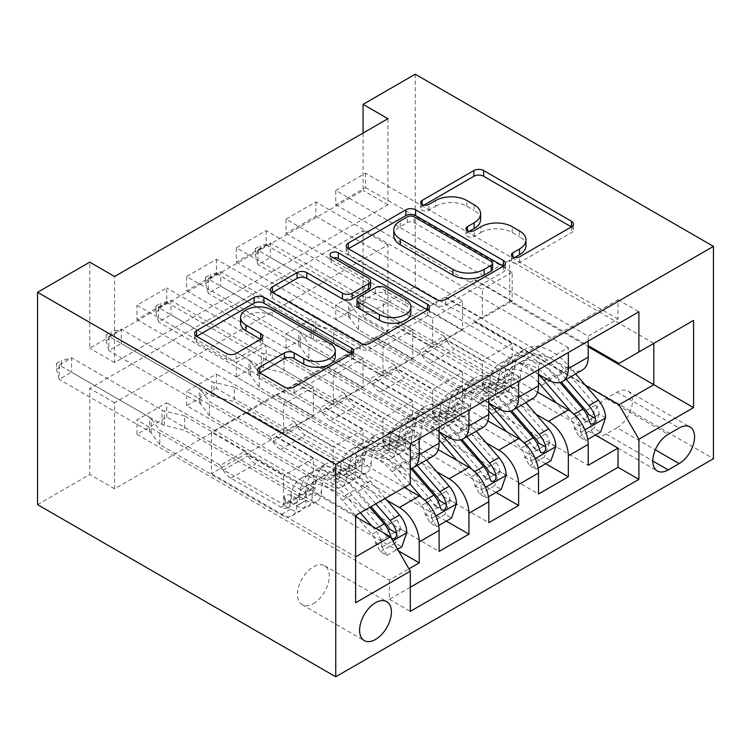<?xml version="1.0" encoding="UTF-8"?>
<svg xmlns="http://www.w3.org/2000/svg" width="751" height="751" viewBox="0 0 751 751"><rect width="100%" height="100%" fill="white"/><g stroke="black" fill="none" stroke-linecap="round" stroke-linejoin="round"><path stroke-width="0.56" stroke-dasharray="3.75 2.82" d="M514.735 257.471L512.811 258.588A4.825 2.788 0 0 0 511.393 260.559A4.825 2.788 0 0 0 512.811 262.531A4.825 2.788 0 0 0 519.636 262.531L571.464 232.603A6.9 3.98 0 0 0 573.492 229.787A6.9 3.98 0 0 0 571.464 226.971L571.38 226.924M424.005 205.089L422.071 206.206A4.825 2.788 0 0 0 420.654 208.177A4.825 2.788 0 0 0 422.071 210.149A4.825 2.788 0 0 0 428.905 210.149L435.608 206.272L435.608 200.536M469.366 231.28L467.441 232.397A4.825 2.788 0 0 0 466.024 234.368A4.825 2.788 0 0 0 467.441 236.34A4.825 2.788 0 0 0 474.266 236.34L480.978 232.463L480.978 226.727M313.374 603.616A22.492 12.983 120 0 0 328.074 583.79A22.492 12.983 120 0 0 324.62 565.766A22.492 12.983 120 0 0 313.374 566.883A22.492 12.983 120 0 0 298.682 586.7A22.492 12.983 120 0 0 302.127 604.724A22.492 12.983 120 0 0 313.374 603.616M398.612 550.962L166.769 417.105L136.945 434.322L389.412 580.082L408.92 568.817M446.319 521.119L216.466 388.417L186.642 405.624L439.11 551.394M496.017 492.421L266.164 359.72L236.34 376.936L488.817 522.696M545.714 463.733L315.861 331.022L286.047 348.239L538.514 494.008M618.026 318.978L365.559 173.209L335.744 190.425L588.211 336.185L618.026 318.978L618.026 299.752L389.412 431.741L389.412 450.966L136.945 305.197L166.769 287.98L166.769 302.334L136.945 319.55L136.945 305.197M568.329 347.666L315.861 201.906L286.047 219.123L538.514 364.883L568.329 347.666L568.329 352.548M518.631 376.364L266.164 230.595L236.34 247.811L488.817 393.58L518.631 376.364L518.631 381.236M468.934 405.052L216.466 259.292L186.642 276.509L439.11 422.269L468.934 405.052L468.934 409.933M404.329 487.399L295.978 424.85L295.978 425.423L333.256 446.948L333.256 475.927L186.642 391.28L216.466 374.064L216.466 388.417M386.878 500.288L276.105 436.331L295.978 424.85M438.199 449.577L345.685 396.162L345.685 396.735L382.954 418.251L382.954 447.23L236.34 362.592L266.164 345.376L266.164 359.72M436.575 471.59L325.803 407.633L345.685 396.162M487.897 420.879L395.383 367.464L395.383 368.037L432.651 389.562L432.651 418.542L286.047 333.895L315.861 316.678L315.861 331.022M486.272 442.902L375.5 378.945L395.383 367.464M387.929 118.696L387.929 204.779L114.584 362.592L114.584 276.509M365.559 173.209L365.559 187.562L335.744 204.779L335.744 190.425M315.861 201.906L315.861 216.25L286.047 233.467L286.047 219.123M266.164 230.595L266.164 244.948L236.34 262.165L236.34 247.811M216.466 259.292L216.466 273.636L186.642 290.853L186.642 276.509M387.929 331.031L114.584 488.835L114.584 402.761L387.929 244.948L387.929 331.031L363.071 316.678L415.256 286.553L713.45 458.711M365.559 302.334L335.744 319.55L335.744 305.206L365.559 287.99L365.559 302.334L595.412 435.036M286.047 348.239L286.047 333.895M236.34 376.936L236.34 362.592M186.642 405.624L186.642 391.28M166.769 417.105L166.769 402.761L136.945 419.978L136.945 434.322M216.466 273.636L363.071 358.283L363.071 387.263L325.803 365.746L295.978 382.963L295.978 383.536L419.236 454.693A28.116 16.231 -120 0 0 433.289 456.082M295.978 383.536L276.105 395.007L399.354 466.174L419.236 454.693M266.164 244.948L412.778 329.586L412.778 358.574L375.5 337.049L345.685 354.265L345.685 354.838L468.934 425.995A28.116 16.231 -120 0 0 482.987 427.394M345.685 354.838L325.803 366.319L439.11 431.741M315.861 216.25L462.475 300.898L462.475 329.877L425.197 308.361L395.383 325.577L395.383 326.15L518.631 397.307A28.116 16.231 -120 0 0 532.684 398.697M395.383 326.15L375.5 337.621L488.817 403.043M535.97 414.205L425.197 350.248L445.08 338.776L445.08 339.349L482.349 360.865L482.349 389.844L335.744 305.206M537.594 392.191L445.08 338.776M365.559 187.562L512.173 272.2L512.173 301.189L474.895 279.663L425.197 308.933L538.514 374.355M445.08 297.452L568.329 368.61A28.116 16.231 -120 0 0 582.391 370.008M588.211 341.067L588.211 336.185M419.236 438.622L419.236 433.749L389.412 450.966M439.11 427.15L439.11 422.269M488.817 398.452L488.817 393.58M538.514 369.764L538.514 364.883M389.412 580.082L389.412 599.307L410.29 587.254M211.491 473.628L355.617 556.838L355.617 515.524L211.491 432.313L211.491 473.628L246.281 453.548L246.281 454.12L283.559 475.636L283.559 504.616L136.945 419.978M355.617 516.669L246.281 453.548M585.667 385.516L474.895 321.559L509.685 301.47L588.211 346.812M509.685 301.47L509.685 260.156L653.811 343.367L619.021 363.446M509.685 260.156L474.895 280.236L588.211 345.657M37.55 504.625L89.735 474.491L89.735 388.408L363.071 230.604L363.071 316.678M114.584 488.835L89.735 474.491M363.071 133.04L363.071 190.425L89.735 348.239L89.735 262.165M415.256 74.218L415.256 286.553M166.769 302.334L313.374 386.981L313.374 415.96L276.105 394.435L246.281 411.651L246.281 412.224L390.407 495.435L355.617 515.524M246.281 412.224L211.491 432.313M276.105 436.331L276.105 436.904L246.281 454.12M325.803 407.633L325.803 408.206L295.978 425.423M375.5 378.945L375.5 379.518L345.685 396.735M425.197 350.248L425.197 350.82L395.383 368.037M474.895 321.559L474.895 322.132L445.08 339.349M474.895 279.663L474.895 280.236M425.197 308.361L425.197 308.933M375.5 337.049L375.5 337.621M325.803 365.746L325.803 366.319M276.105 394.435L276.105 395.007M387.929 204.779L363.071 190.425M114.584 362.592L89.735 348.239M387.929 244.948L363.071 230.604M114.584 402.761L89.735 388.408M474.895 322.132L512.173 343.648L512.173 372.627L482.349 389.844M512.173 343.648L482.349 360.865M512.173 372.627L365.559 287.99M335.744 319.55L588.211 465.31M618.026 299.752L638.904 311.796M335.744 204.779L482.349 289.417L482.349 318.396L445.08 296.88M512.173 301.189L482.349 318.396M512.173 272.2L482.349 289.417M419.236 433.749L166.769 287.98M425.197 350.82L462.475 372.346L432.651 389.562M462.475 372.346L462.475 401.325L432.651 418.542M462.475 401.325L315.861 316.678M286.047 233.467L432.651 318.114L432.651 347.093L395.383 325.577M462.475 329.877L432.651 347.093M462.475 300.898L432.651 318.114M412.778 358.574L382.954 375.791L345.685 354.265M412.778 329.586L382.954 346.802L382.954 375.791M236.34 262.165L382.954 346.802M375.5 379.518L412.778 401.034L412.778 430.013L266.164 345.376M412.778 430.013L382.954 447.23M412.778 401.034L382.954 418.251M363.071 387.263L333.256 404.479L295.978 382.963M363.071 358.283L333.256 375.5L333.256 404.479M186.642 290.853L333.256 375.5M325.803 408.206L363.071 429.732L363.071 458.711L216.466 374.064M363.071 458.711L333.256 475.927M363.071 429.732L333.256 446.948M313.374 415.96L283.559 433.177L246.281 411.651M313.374 386.981L283.559 404.188L283.559 433.177M389.412 431.741L410.29 443.785M410.29 483.963L390.407 495.435M136.945 319.55L283.559 404.188M410.29 468.699A28.116 16.231 60 0 1 399.354 466.174M276.105 436.904L313.374 458.42L313.374 487.408L166.769 402.761M389.412 599.307L410.29 611.361M313.374 487.408L283.559 504.616M313.374 458.42L283.559 475.636M355.617 602.753L355.617 556.838M617.031 427.723A21.788 12.579 120 0 0 631.272 408.525A21.788 12.579 120 0 0 627.93 391.064A21.788 12.579 120 0 0 617.031 392.144L606.104 398.452A21.788 12.579 120 0 0 591.863 417.659A21.788 12.579 120 0 0 595.205 435.111A21.788 12.579 120 0 0 606.104 434.031L617.031 427.723L655.323 449.83M525.982 245.699A22.079 12.748 0 0 0 519.514 236.687L519.514 230.951M480.978 232.463A22.079 12.748 0 0 1 512.201 232.463L519.514 236.687M480.612 219.508A22.079 12.748 0 0 0 474.144 210.496L474.144 204.76M435.608 206.272A22.079 12.748 0 0 1 466.831 206.272L474.144 210.496M348.38 248.75L348.286 248.797A6.9 3.98 0 0 0 346.267 251.613A6.9 3.98 0 0 0 348.286 254.429L436.096 305.131A6.9 3.98 0 0 0 445.85 305.131L503.414 271.9A6.9 3.98 0 0 0 505.442 269.083A6.9 3.98 0 0 0 503.414 266.267L503.33 266.211M492.637 269.083A4.825 2.788 0 0 0 491.22 267.112L491.22 261.367M393.777 235.701A22.079 12.748 0 0 1 400.245 226.689L407.314 222.606A4.825 2.788 0 0 1 414.148 222.606L491.22 267.112M427.469 310.003L427.563 310.06A6.9 3.98 0 0 1 429.581 312.876A6.9 3.98 0 0 1 427.563 315.692L369.999 348.924L369.999 343.188M272.529 292.543L272.435 292.599A6.9 3.98 0 0 0 270.407 295.415A6.9 3.98 0 0 0 272.435 298.231L360.236 348.924A6.9 3.98 0 0 0 369.999 348.924M370.553 286.685A6.9 3.98 0 0 0 368.534 283.869L331.463 262.456L331.463 256.72M333.388 257.837A4.825 2.788 0 0 0 330.046 260.484A4.825 2.788 0 0 0 331.463 262.456M410.891 312.735A18.456 10.655 0 0 0 405.484 305.197L405.484 299.461M356.997 305.695A6.9 3.98 0 0 1 359.025 302.878L375.359 293.444A6.9 3.98 0 0 1 385.122 293.444L405.484 305.197M259.837 372.815L259.752 372.862A6.9 3.98 0 0 0 257.724 375.678A6.9 3.98 0 0 0 259.752 378.495L284.385 392.717A6.9 3.98 0 0 0 294.139 392.717L351.703 359.485A6.9 3.98 0 0 0 353.721 356.669A6.9 3.98 0 0 0 351.703 353.852L351.609 353.796M335.275 356.669A18.456 10.655 0 0 0 329.877 349.14L329.877 343.395M240.564 323.296A18.456 10.655 0 0 1 251.951 313.449A18.456 10.655 0 0 1 272.069 315.758L329.877 349.14M196.668 336.335L196.574 336.392A6.9 3.98 0 0 0 194.556 339.208A6.9 3.98 0 0 0 196.574 342.024L226.333 359.203A6.9 3.98 0 0 0 236.086 359.203L260.728 344.981A6.9 3.98 0 0 0 262.747 342.165A6.9 3.98 0 0 0 260.728 339.349L260.635 339.292M605.606 417.678L599.138 413.951A9.491 5.482 -120 0 0 595.449 405.183L566.113 371.21A44.628 25.769 -120 0 0 529.624 356.941A44.628 25.769 -120 0 0 520.377 376.795L510.943 382.25A22.136 12.786 60 0 1 506.352 392.097A22.136 12.786 60 0 1 495.284 390.999L490.3 388.126A4.215 2.431 -0 0 0 484.339 388.126A4.215 2.431 -0 0 0 483.109 389.844A4.215 2.431 -0 0 0 484.339 391.571L489.323 394.444A22.136 12.786 -120 0 0 500.391 395.542A22.136 12.786 -120 0 0 504.972 385.695L495.529 391.14A22.136 12.786 60 0 1 490.947 400.996A22.136 12.786 60 0 1 479.88 399.898L358.602 329.877L358.602 315.533L419.236 350.539L444.085 336.195L446.883 341.038A15.273 8.815 -120 0 0 454.524 349.102L504.728 378.091A13.002 7.51 60 0 0 511.234 378.739A13.002 7.51 60 0 0 513.919 372.947A53.772 31.044 -120 0 1 525.052 349.027L515.608 354.481A53.772 31.044 -120 0 0 504.475 378.401L513.919 372.947M538.514 374.655A53.772 31.044 -120 0 0 500.204 363.371A53.772 31.044 -120 0 0 489.07 387.3L498.514 381.846A13.002 7.51 60 0 1 495.82 387.629A13.002 7.51 60 0 1 489.323 386.981L484.339 384.108A4.215 2.431 180 0 1 483.109 382.39A4.215 2.431 180 0 1 484.339 380.663A4.215 2.431 180 0 1 490.3 380.663L495.284 383.545A13.002 7.51 -120 0 0 501.79 384.183A13.002 7.51 -120 0 0 504.475 378.401M520.377 376.795A22.136 12.786 60 0 1 515.796 386.643A22.136 12.786 60 0 1 504.728 385.554L383.451 315.533L363.052 310.51A7.031 4.055 180 0 1 360.837 309.647L270.388 257.424L270.388 243.08L257.959 250.252L348.417 302.475A7.031 4.055 180 0 1 349.91 303.751L358.602 315.533M444.085 336.195L383.451 301.189L383.451 315.533M575.642 373.904L569.014 366.225A53.772 31.044 -120 0 0 525.052 349.027M574.29 428.295L580.748 432.022L585.724 440.63L579.265 436.904L574.29 428.295A9.491 5.482 -120 0 0 570.6 419.527L556.322 402.996M580.748 432.022A18.625 10.758 -120 0 0 573.501 414.533L571.089 411.745M489.07 387.3A13.002 7.51 60 0 1 486.385 393.083A13.002 7.51 60 0 1 479.88 392.435L429.675 363.446A15.273 8.815 60 0 1 422.034 355.392L419.236 350.539M538.514 382.559A44.628 25.769 -120 0 0 504.775 371.285A44.628 25.769 -120 0 0 495.529 391.14M585.724 440.63L587.789 439.438M579.265 436.904L594.172 428.295L600.631 432.022M599.138 413.951L594.172 428.295M255.227 248.675L260.203 245.812L260.203 251.547L255.227 254.42L255.227 248.675L257.959 250.252L257.959 264.605L348.417 316.819A7.031 4.055 180 0 1 349.91 318.105L358.602 329.877M255.227 254.42L257.959 264.605L270.388 257.424L260.203 251.547M566.198 379.349L559.57 371.679A53.772 31.044 -120 0 0 515.608 354.481M498.514 381.846A53.772 31.044 60 0 1 509.647 357.917A53.772 31.044 60 0 1 553.609 375.115L559.974 382.494M510.943 382.25A44.628 25.769 60 0 1 520.18 362.386A44.628 25.769 60 0 1 556.669 376.664L561.326 382.062M588.399 414.345L584.344 420.316L582.429 417.791A9.491 5.482 -120 0 0 580.044 414.073L550.708 380.109A44.628 25.769 -120 0 0 514.219 365.831A44.628 25.769 -120 0 0 504.972 385.695M383.451 301.189L363.052 296.166A7.031 4.055 180 0 1 360.837 295.303L270.388 243.08L260.203 245.812M555.9 446.376L549.441 442.639A9.491 5.482 -120 0 0 545.752 433.871L516.416 399.907A44.628 25.769 -120 0 0 479.927 385.629A44.628 25.769 -120 0 0 470.68 405.493L461.236 410.938A22.136 12.786 60 0 1 456.655 420.795A22.136 12.786 60 0 1 445.587 419.696L440.602 416.824A4.215 2.431 -0 0 0 434.641 416.824A4.215 2.431 -0 0 0 433.402 418.542A4.215 2.431 -0 0 0 434.641 420.26L439.626 423.142A22.136 12.786 -120 0 0 450.694 424.24A22.136 12.786 -120 0 0 455.275 414.383L445.831 419.837A22.136 12.786 60 0 1 441.25 429.685A22.136 12.786 60 0 1 430.182 428.586L308.905 358.574L308.905 344.221L369.539 379.227L394.388 364.883L397.185 369.736A15.273 8.815 -120 0 0 404.827 377.8L455.031 406.779A13.002 7.51 60 0 0 461.527 407.427A13.002 7.51 60 0 0 464.221 401.644A53.772 31.044 -120 0 1 475.355 377.715L465.911 383.17A53.772 31.044 -120 0 0 454.777 407.098L464.221 401.644M488.817 403.353A53.772 31.044 -120 0 0 450.506 392.069A53.772 31.044 -120 0 0 439.373 415.988L448.816 410.534A13.002 7.51 60 0 1 446.122 416.326A13.002 7.51 60 0 1 439.626 415.678L434.641 412.806A4.215 2.431 180 0 1 433.402 411.079A4.215 2.431 180 0 1 434.641 409.361A4.215 2.431 180 0 1 440.602 409.361L445.587 412.233A13.002 7.51 -120 0 0 452.093 412.881A13.002 7.51 -120 0 0 454.777 407.098M470.68 405.493A22.136 12.786 60 0 1 466.099 415.341A22.136 12.786 60 0 1 455.031 414.242L333.754 344.221L313.355 339.208A7.031 4.055 180 0 1 311.139 338.344L220.691 286.122L220.691 271.778L208.262 278.95L298.72 331.172A7.031 4.055 180 0 1 300.212 332.449L308.905 344.221M394.388 364.883L333.754 329.877L333.754 344.221M525.944 402.592L519.317 394.913A53.772 31.044 -120 0 0 475.355 377.715M524.592 456.983L531.051 460.72L536.026 469.328L529.568 465.601L524.592 456.983A9.491 5.482 -120 0 0 520.903 448.225L506.625 431.694M531.051 460.72A18.625 10.758 -120 0 0 523.804 443.231L521.391 440.443M439.373 415.988A13.002 7.51 60 0 1 436.678 421.771A13.002 7.51 60 0 1 430.182 421.133L379.968 392.144A15.273 8.815 60 0 1 372.336 384.08L369.539 379.227M488.817 411.257A44.628 25.769 -120 0 0 455.078 399.983A44.628 25.769 -120 0 0 445.831 419.837M536.026 469.328L538.091 468.136M529.568 465.601L544.475 456.993L550.934 460.72M549.441 442.639L544.475 456.993M205.53 277.372L210.505 274.5L210.505 280.236L205.53 283.108L205.53 277.372L208.262 278.95L208.262 293.294L298.72 345.516A7.031 4.055 180 0 1 300.212 346.793L308.905 358.574M205.53 283.108L208.262 293.294L220.691 286.122L210.505 280.236M516.5 408.046L509.873 400.367A53.772 31.044 -120 0 0 465.911 383.17M448.816 410.534A53.772 31.044 60 0 1 459.95 386.615A53.772 31.044 60 0 1 503.902 403.813L510.276 411.191M461.236 410.938A44.628 25.769 60 0 1 470.483 391.083A44.628 25.769 60 0 1 506.972 405.362L511.628 410.75M538.702 443.034L534.646 449.014L532.731 446.479A9.491 5.482 -120 0 0 530.347 442.771L501.001 408.807A44.628 25.769 -120 0 0 464.512 394.528A44.628 25.769 -120 0 0 455.275 414.383M333.754 329.877L313.355 324.864A7.031 4.055 180 0 1 311.139 324L220.691 271.778L210.505 274.5M506.202 475.064L499.744 471.337A9.491 5.482 -120 0 0 496.054 462.569L466.709 428.605A44.628 25.769 -120 0 0 430.22 414.327A44.628 25.769 -120 0 0 420.982 434.181L411.539 439.635A22.136 12.786 60 0 1 406.958 449.483A22.136 12.786 60 0 1 395.89 448.385L390.905 445.512A4.215 2.431 -0 0 0 384.944 445.512A4.215 2.431 -0 0 0 383.705 447.23A4.215 2.431 -0 0 0 384.944 448.957L389.929 451.83A22.136 12.786 -120 0 0 400.996 452.928A22.136 12.786 -120 0 0 405.578 443.081L396.134 448.525A22.136 12.786 60 0 1 391.553 458.382A22.136 12.786 60 0 1 380.485 457.284L259.208 387.263L259.208 372.918L319.842 407.924L344.69 393.58L347.488 398.424A15.273 8.815 -120 0 0 355.12 406.488L405.333 435.477A13.002 7.51 60 0 0 411.83 436.124A13.002 7.51 60 0 0 414.524 430.332A53.772 31.044 -120 0 1 425.657 406.413L416.214 411.867A53.772 31.044 -120 0 0 405.08 435.787L414.524 430.332M439.11 432.05A53.772 31.044 -120 0 0 400.809 420.757A53.772 31.044 -120 0 0 389.675 444.686L399.119 439.232A13.002 7.51 60 0 1 396.425 445.014A13.002 7.51 60 0 1 389.929 444.376L384.944 441.494A4.215 2.431 180 0 1 383.705 439.776A4.215 2.431 180 0 1 384.944 438.049A4.215 2.431 180 0 1 390.905 438.049L395.89 440.931A13.002 7.51 -120 0 0 402.386 441.569A13.002 7.51 -120 0 0 405.08 435.787M420.982 434.181A22.136 12.786 60 0 1 416.401 444.038A22.136 12.786 60 0 1 405.333 442.94L284.056 372.918L263.657 367.896A7.031 4.055 180 0 1 261.442 367.032L170.993 314.819L170.993 300.466L158.564 307.638L249.013 359.86A7.031 4.055 180 0 1 250.515 361.137L259.208 372.918M344.69 393.58L284.056 358.574L284.056 372.918M476.247 431.29L469.619 423.611A53.772 31.044 -120 0 0 425.657 406.413M474.895 485.681L481.353 489.408L486.329 498.016L479.87 494.289L474.895 485.681A9.491 5.482 -120 0 0 471.206 476.913L456.927 460.382M481.353 489.408A18.625 10.758 -120 0 0 474.106 471.919L471.694 469.14M389.675 444.686A13.002 7.51 60 0 1 386.981 450.469A13.002 7.51 60 0 1 380.485 449.821L330.271 420.832A15.273 8.815 60 0 1 322.639 412.778L319.842 407.924M439.11 439.945A44.628 25.769 -120 0 0 405.371 428.671A44.628 25.769 -120 0 0 396.134 448.525M486.329 498.016L488.394 496.824M479.87 494.289L494.778 485.681L501.236 489.417M499.744 471.337L494.778 485.681M155.832 306.061L160.798 303.197L160.798 308.933L155.832 311.806L155.832 306.061L158.564 307.638L158.564 321.991L249.013 374.214A7.031 4.055 180 0 1 250.515 375.491L259.208 387.263M155.832 311.806L158.564 321.991L170.993 314.819L160.798 308.933M466.803 436.735L460.175 429.065A53.772 31.044 -120 0 0 416.214 411.867M399.119 439.232A53.772 31.044 60 0 1 410.253 415.303A53.772 31.044 60 0 1 454.205 432.501L460.579 439.879M411.539 439.635A44.628 25.769 60 0 1 420.785 419.781A44.628 25.769 60 0 1 457.275 434.05L461.931 439.448M488.995 471.731L484.949 477.702L483.034 475.176A9.491 5.482 -120 0 0 480.64 471.459L451.304 437.495A44.628 25.769 -120 0 0 414.815 423.217A44.628 25.769 -120 0 0 405.578 443.081M284.056 358.574L263.657 353.552A7.031 4.055 180 0 1 261.442 352.688L170.993 300.466L160.798 303.197M456.505 503.761L450.046 500.025A9.491 5.482 -120 0 0 446.347 491.257L417.012 457.293A44.628 25.769 -120 0 0 380.522 443.015A44.628 25.769 -120 0 0 371.285 462.879L361.841 468.324A22.136 12.786 60 0 1 357.26 478.18A22.136 12.786 60 0 1 346.192 477.082L341.207 474.21A4.215 2.431 -0 0 0 335.246 474.21A4.215 2.431 -0 0 0 334.007 475.927A4.215 2.431 -0 0 0 335.246 477.645L340.231 480.527A22.136 12.786 -120 0 0 351.299 481.626A22.136 12.786 -120 0 0 355.88 471.769L346.436 477.223A22.136 12.786 60 0 1 341.855 487.07A22.136 12.786 60 0 1 330.787 485.981L209.51 415.96L209.51 401.616L270.135 436.613L294.993 422.269L297.79 427.122A15.273 8.815 -120 0 0 305.422 435.186L355.636 464.174A13.002 7.51 60 0 0 362.132 464.813A13.002 7.51 60 0 0 364.826 459.03A53.772 31.044 -120 0 1 375.96 435.101L366.516 440.555A53.772 31.044 -120 0 0 355.383 464.484L364.826 459.03M410.112 484.066L395.064 466.653A53.772 31.044 -120 0 0 351.111 449.455A53.772 31.044 -120 0 0 339.978 473.374L349.422 467.92A13.002 7.51 60 0 1 346.727 473.712A13.002 7.51 60 0 1 340.231 473.064L335.246 470.192A4.215 2.431 180 0 1 334.007 468.464A4.215 2.431 180 0 1 335.246 466.746A4.215 2.431 180 0 1 341.207 466.746L346.192 469.619A13.002 7.51 -120 0 0 352.688 470.267A13.002 7.51 -120 0 0 355.383 464.484M371.285 462.879A22.136 12.786 60 0 1 366.704 472.726A22.136 12.786 60 0 1 355.636 471.628L234.359 401.616L213.96 396.594A7.031 4.055 180 0 1 211.744 395.73L121.296 343.507L121.296 329.163L108.867 336.335L199.315 388.558A7.031 4.055 180 0 1 200.817 389.835L209.51 401.616M294.993 422.269L234.359 387.263L234.359 401.616M426.549 459.978L419.912 452.299A53.772 31.044 -120 0 0 375.96 435.101M425.197 514.369L431.656 518.106L436.631 526.714L430.173 522.987L425.197 514.369A9.491 5.482 -120 0 0 421.499 505.611L407.23 489.079M431.656 518.106A18.625 10.758 -120 0 0 424.409 500.617L421.996 497.829M339.978 473.374A13.002 7.51 60 0 1 337.283 479.157A13.002 7.51 60 0 1 330.787 478.518L280.574 449.53A15.273 8.815 60 0 1 272.942 441.466L270.135 436.613M405.296 486.845L392.163 471.637A44.628 25.769 -120 0 0 355.674 457.368A44.628 25.769 -120 0 0 346.436 477.223M436.631 526.714L438.697 525.522M430.173 522.987L445.08 514.379L451.539 518.106M450.046 500.025L445.08 514.379M106.135 334.758L111.101 331.886L111.101 337.621L106.135 340.494L106.135 334.758L108.867 336.335L108.867 350.679L199.315 402.902A7.031 4.055 180 0 1 200.817 404.179L209.51 415.96M106.135 340.494L108.867 350.679L121.296 343.507L111.101 337.621M417.105 465.432L410.478 457.753A53.772 31.044 -120 0 0 366.516 440.555M349.422 467.92A53.772 31.044 60 0 1 360.555 444.001A53.772 31.044 60 0 1 404.507 461.198L410.881 468.577M361.841 468.324A44.628 25.769 60 0 1 371.078 448.469A44.628 25.769 60 0 1 407.568 462.747L412.233 468.136M439.297 500.419L435.251 506.399L433.336 503.865A9.491 5.482 -120 0 0 430.943 500.157L401.607 466.193A44.628 25.769 -120 0 0 365.117 451.914A44.628 25.769 -120 0 0 355.88 471.769M234.359 387.263L213.96 382.25A7.031 4.055 180 0 1 211.744 381.386L121.296 329.163L111.101 331.886M406.807 532.45L400.349 528.723A9.491 5.482 -120 0 0 396.65 519.955L367.314 485.991A44.628 25.769 -120 0 0 330.825 471.712A44.628 25.769 -120 0 0 321.588 491.567L312.144 497.021A22.136 12.786 60 0 1 307.563 506.869A22.136 12.786 60 0 1 296.495 505.78L291.51 502.898A4.215 2.431 -0 0 0 285.549 502.898A4.215 2.431 -0 0 0 284.31 504.616A4.215 2.431 -0 0 0 285.549 506.343L290.524 509.216A22.136 12.786 -120 0 0 301.602 510.314A22.136 12.786 -120 0 0 306.183 500.466L296.739 505.911A22.136 12.786 60 0 1 292.158 515.768A22.136 12.786 60 0 1 281.09 514.67L159.813 444.648L159.813 430.304L220.437 465.31L245.286 450.966L248.093 455.819A15.273 8.815 -120 0 0 255.725 463.874L305.939 492.863A13.002 7.51 60 0 0 312.435 493.51A13.002 7.51 60 0 0 315.129 487.718A53.772 31.044 -120 0 1 326.263 463.799L316.819 469.253A53.772 31.044 -120 0 0 305.685 493.172L315.129 487.718M360.405 512.755L345.366 495.341A53.772 31.044 -120 0 0 301.414 478.143A53.772 31.044 -120 0 0 290.28 502.072L299.724 496.618A13.002 7.51 60 0 1 297.03 502.4A13.002 7.51 60 0 1 290.524 501.762L285.549 498.88A4.215 2.431 180 0 1 284.31 497.162A4.215 2.431 180 0 1 285.549 495.435A4.215 2.431 180 0 1 291.51 495.435L296.495 498.317A13.002 7.51 -120 0 0 302.991 498.955A13.002 7.51 -120 0 0 305.685 493.172M321.588 491.567A22.136 12.786 60 0 1 317.006 501.424A22.136 12.786 60 0 1 305.939 500.326L184.662 430.304L164.262 425.282A7.031 4.055 180 0 1 162.047 424.418L71.589 372.205L71.589 357.851L59.169 365.024L149.618 417.246A7.031 4.055 180 0 1 151.12 418.532L159.813 430.304M245.286 450.966L184.662 415.96L184.662 430.304M385.263 498.411L370.215 480.997A53.772 31.044 -120 0 0 326.263 463.799M375.5 543.067L381.959 546.794L386.934 555.411L380.466 551.675L375.5 543.067A9.491 5.482 -120 0 0 371.801 534.299L357.532 517.777M381.959 546.794A18.625 10.758 -120 0 0 374.702 529.314L371.914 526.075M290.28 502.072A13.002 7.51 60 0 1 287.586 507.854A13.002 7.51 60 0 1 281.09 507.207L230.876 478.218A15.273 8.815 60 0 1 223.244 470.164L220.437 465.31M355.617 515.562L342.465 500.335A44.628 25.769 -120 0 0 305.976 486.057A44.628 25.769 -120 0 0 296.739 505.911M386.934 555.411L397.617 549.234M380.466 551.675L395.383 543.067L401.841 546.803M400.349 528.723L395.383 543.067M56.438 363.446L61.404 360.583L61.404 366.319L56.438 369.192L56.438 363.446L59.169 365.024L59.169 379.377L149.618 431.6A7.031 4.055 180 0 1 151.12 432.876L159.813 444.648M56.438 369.192L59.169 379.377L71.589 372.205L61.404 366.319M375.819 503.865L360.771 486.451A53.772 31.044 -120 0 0 316.819 469.253M299.724 496.618A53.772 31.044 60 0 1 310.848 472.689A53.772 31.044 60 0 1 354.81 489.896L369.849 507.31M312.144 497.021A44.628 25.769 60 0 1 321.381 477.167A44.628 25.769 60 0 1 357.87 491.436L371.003 506.643M389.6 529.117L385.554 535.087L383.639 532.562A9.491 5.482 -120 0 0 381.245 528.845L351.909 494.881A44.628 25.769 -120 0 0 315.42 480.602A44.628 25.769 -120 0 0 306.183 500.466M184.662 415.96L164.262 410.938A7.031 4.055 180 0 1 162.047 410.074L71.589 357.851L61.404 360.583M519.636 262.531L519.636 256.795M428.905 210.149L428.905 204.403M474.266 236.34L474.266 230.595M449.051 437.476L468.934 425.995M498.748 408.788L518.631 397.307M548.455 380.09L568.329 368.61M617.031 392.144L679.157 428.014M606.104 434.031L652.816 461.011M606.104 398.452L668.221 434.322M512.201 232.463L512.201 226.727M467.441 232.397L467.441 230.595M466.831 206.272L466.831 200.536M422.071 206.206L422.071 204.403M571.464 226.971L571.464 232.603M512.811 258.588L512.811 256.795M436.096 305.131L436.096 299.386M348.286 254.429L348.286 248.797M503.414 266.267L503.414 271.9M445.85 305.131L445.85 299.386M414.148 222.606L414.148 216.87M407.314 222.606L407.314 216.87M400.245 226.689L400.245 220.954M427.563 315.692L427.563 310.06M360.236 348.924L360.236 343.188M272.435 298.231L272.435 292.599M368.534 283.869L368.534 278.123M385.122 293.444L385.122 287.699M375.359 293.444L375.359 287.699M359.025 302.878L359.025 297.133M259.752 372.862L259.752 378.495M272.069 315.758L272.069 310.022M260.728 339.349L260.728 344.981M236.086 359.203L236.086 353.468M226.333 359.203L226.333 353.468M196.574 342.024L196.574 336.392M351.703 353.852L351.703 359.485M294.139 392.717L294.139 386.981M284.385 392.717L284.385 386.981M490.3 380.663L490.3 388.126M580.88 432.238L584.954 429.891M599.016 414.308L574.421 428.511M495.284 383.545L504.728 378.091M429.675 363.446L454.524 349.102M479.88 392.435L489.323 386.981M504.728 385.554L495.284 390.999M489.323 394.444L479.88 399.898M559.57 371.679L569.014 366.225M546.719 379.095L553.609 375.115M566.113 371.21L556.669 376.664M550.708 380.109L541.264 385.563M595.449 405.183L586.005 410.628M573.501 414.533L574.055 414.214M580.044 414.073L570.6 419.527M422.034 355.392L446.883 341.038M363.052 310.51L363.052 296.166M360.837 309.647L360.837 295.303M348.417 316.819L348.417 302.475M349.91 318.105L349.91 303.751M582.429 417.791L589.582 421.912M484.339 384.108L484.339 391.571M440.602 409.361L440.602 416.824M531.182 460.936L535.256 458.579M549.319 443.006L524.724 457.209M445.587 412.233L455.031 406.779M379.968 392.144L404.827 377.8M430.182 421.133L439.626 415.678M455.031 414.242L445.587 419.696M439.626 423.142L430.182 428.586M509.873 400.367L519.317 394.913M497.021 407.784L503.902 403.813M516.416 399.907L506.972 405.362M501.001 408.807L491.567 414.252M545.752 433.871L536.308 439.326M523.804 443.231L524.358 442.912M530.347 442.771L520.903 448.225M372.336 384.08L397.185 369.736M313.355 339.208L313.355 324.864M311.139 338.344L311.139 324M298.72 345.516L298.72 331.172M300.212 346.793L300.212 332.449M532.731 446.479L539.885 450.609M434.641 412.806L434.641 420.26M390.905 438.049L390.905 445.512M481.485 489.624L485.55 487.277M499.622 471.694L475.017 485.897M395.89 440.931L405.333 435.477M330.271 420.832L355.12 406.488M380.485 449.821L389.929 444.376M405.333 442.94L395.89 448.385M389.929 451.83L380.485 457.284M460.175 429.065L469.619 423.611M447.324 436.481L454.205 432.501M466.709 428.605L457.275 434.05M451.304 437.495L441.86 442.949M496.054 462.569L486.61 468.023M474.106 471.919L474.66 471.6M480.64 471.459L471.206 476.913M322.639 412.778L347.488 398.424M263.657 367.896L263.657 353.552M261.442 367.032L261.442 352.688M249.013 374.214L249.013 359.86M250.515 375.491L250.515 361.137M483.034 475.176L490.187 479.298M384.944 441.494L384.944 448.957M341.207 466.746L341.207 474.21M431.787 518.321L435.852 515.965M449.924 500.391L425.319 514.595M346.192 469.619L355.636 464.174M280.574 449.53L305.422 435.186M330.787 478.518L340.231 473.064M355.636 471.628L346.192 477.082M340.231 480.527L330.787 485.981M410.478 457.753L419.912 452.299M395.064 466.653L404.507 461.198M417.012 457.293L407.568 462.747M401.607 466.193L392.163 471.637M446.347 491.257L436.913 496.711M424.409 500.617L424.963 500.297M430.943 500.157L421.499 505.611M272.942 441.466L297.79 427.122M213.96 396.594L213.96 382.25M211.744 395.73L211.744 381.386M199.315 402.902L199.315 388.558M200.817 404.179L200.817 389.835M433.336 503.865L440.49 507.995M335.246 470.192L335.246 477.645M291.51 495.435L291.51 502.898M382.081 547.01L392.773 540.842M400.227 529.08L375.622 543.283M296.495 498.317L305.939 492.863M230.876 478.218L255.725 463.874M281.09 507.207L290.524 501.762M305.939 500.326L296.495 505.78M290.524 509.216L281.09 514.67M360.771 486.451L370.215 480.997M345.366 495.341L354.81 489.896M367.314 485.991L357.87 491.436M351.909 494.881L342.465 500.335M396.65 519.955L387.206 525.409M374.702 529.314L376.11 528.497M381.245 528.845L371.801 534.299M223.244 470.164L248.093 455.819M164.262 425.282L164.262 410.938M162.047 424.418L162.047 410.074M149.618 431.6L149.618 417.246M151.12 432.876L151.12 418.532M383.639 532.562L390.792 536.693M285.549 498.88L285.549 506.343M324.62 565.766L386.746 601.635M627.93 391.064L690.056 426.934M595.205 435.111L657.332 470.98M302.127 604.724L364.254 640.594M466.024 234.368L466.024 228.623M420.654 208.177L420.654 202.432M573.492 229.787L573.492 224.051M511.393 260.559L511.393 254.824M346.267 251.613L346.267 245.877M505.442 269.083L505.442 263.338M270.407 295.415L270.407 289.67M330.046 260.484L330.046 254.749M429.581 312.876L429.581 307.14M262.747 342.165L262.747 336.429M194.556 339.208L194.556 333.472M353.721 356.669L353.721 350.933M257.724 375.678L257.724 369.943M501.79 384.183L511.234 378.739M486.385 393.083L495.82 387.629M506.352 392.097L515.796 386.643M490.947 400.996L500.391 395.542M509.647 357.917L500.204 363.371M529.624 356.941L520.18 362.386M514.219 365.831L504.775 371.285M584.344 420.316L590.934 424.127M483.109 382.39L483.109 389.844M452.093 412.881L461.527 407.427M436.678 421.771L446.122 416.326M456.655 420.795L466.099 415.341M441.25 429.685L450.694 424.24M459.95 386.615L450.506 392.069M479.927 385.629L470.483 391.083M464.512 394.528L455.078 399.983M534.646 449.014L541.236 452.815M433.402 411.079L433.402 418.542M402.386 441.569L411.83 436.124M386.981 450.469L396.425 445.014M406.958 449.483L416.401 444.038M391.553 458.382L400.996 452.928M410.253 415.303L400.809 420.757M430.22 414.327L420.785 419.781M414.815 423.217L405.371 428.671M484.949 477.702L491.539 481.513M383.705 439.776L383.705 447.23M352.688 470.267L362.132 464.813M337.283 479.157L346.727 473.712M357.26 478.18L366.704 472.726M341.855 487.07L351.299 481.626M360.555 444.001L351.111 449.455M380.522 443.015L371.078 448.469M365.117 451.914L355.674 457.368M435.251 506.399L441.841 510.201M334.007 468.464L334.007 475.927M302.991 498.955L312.435 493.51M287.586 507.854L297.03 502.4M307.563 506.869L317.006 501.424M292.158 515.768L301.602 510.314M310.848 472.689L301.414 478.143M330.825 471.712L321.381 477.167M315.42 480.602L305.976 486.057M385.554 535.087L392.144 538.899M284.31 497.162L284.31 504.616"/><path stroke-width="1.13" d="M512.811 256.795A4.825 2.788 0 0 0 519.636 256.795L571.464 226.868A6.9 3.98 0 0 0 573.492 224.051A6.9 3.98 0 0 0 571.464 221.235L483.663 170.543A6.9 3.98 0 0 0 473.9 170.543L422.071 200.461A4.825 2.788 0 0 0 420.654 202.432A4.825 2.788 0 0 0 422.071 204.403A4.825 2.788 0 0 0 428.905 204.403L435.608 200.536A22.079 12.748 0 0 1 466.831 200.536L474.144 204.76A22.079 12.748 0 0 1 480.612 213.772A22.079 12.748 0 0 1 474.144 222.784L467.441 226.652A4.825 2.788 0 0 0 466.024 228.623A4.825 2.788 0 0 0 467.441 230.595A4.825 2.788 0 0 0 474.266 230.595L480.978 226.727A22.079 12.748 0 0 1 512.201 226.727L519.514 230.951A22.079 12.748 0 0 1 525.982 239.963A22.079 12.748 0 0 1 519.514 248.975L512.811 252.852A4.825 2.788 0 0 0 511.393 254.824A4.825 2.788 0 0 0 512.811 256.795L512.811 252.852M375.5 639.476A22.492 12.983 120 0 0 390.191 619.659A22.492 12.983 120 0 0 386.746 601.635A22.492 12.983 120 0 0 375.5 602.753A22.492 12.983 120 0 0 360.809 622.57A22.492 12.983 120 0 0 364.254 640.594A22.492 12.983 120 0 0 375.5 639.476M259.752 367.126A6.9 3.98 0 0 0 257.724 369.943A6.9 3.98 0 0 0 259.752 372.759L284.385 386.981A6.9 3.98 0 0 0 294.139 386.981L351.703 353.749A6.9 3.98 0 0 0 353.721 350.933A6.9 3.98 0 0 0 351.703 348.117L263.892 297.415A6.9 3.98 0 0 0 254.138 297.415L196.574 330.656A6.9 3.98 0 0 0 194.556 333.472A6.9 3.98 0 0 0 196.574 336.288L226.333 353.468A6.9 3.98 0 0 0 236.086 353.468L260.728 339.245A6.9 3.98 0 0 0 262.747 336.429A6.9 3.98 0 0 0 260.728 333.613L245.971 325.089A18.456 10.655 0 0 1 240.564 317.56A18.456 10.655 0 0 1 251.951 307.713A18.456 10.655 0 0 1 272.069 310.022L329.877 343.395A18.456 10.655 0 0 1 335.275 350.933A18.456 10.655 0 0 1 323.888 360.771A18.456 10.655 0 0 1 303.779 358.462L294.139 352.904A6.9 3.98 0 0 0 284.385 352.904L259.752 367.126L259.752 372.759M713.45 246.375L415.256 74.218L363.071 104.351L387.929 118.696L114.584 276.509L89.735 262.165L37.55 292.289L335.744 464.447L713.45 246.375L713.45 458.711L335.744 676.782L335.744 464.447M436.096 299.386A6.9 3.98 0 0 0 445.85 299.386L503.414 266.154A6.9 3.98 0 0 0 505.442 263.338A6.9 3.98 0 0 0 503.414 260.522L415.613 209.829A6.9 3.98 0 0 0 405.85 209.829L348.286 243.061A6.9 3.98 0 0 0 346.267 245.877A6.9 3.98 0 0 0 348.286 248.694L436.096 299.386M333.388 257.837A4.825 2.788 0 0 1 338.288 258.513L338.288 252.777L427.563 304.315A6.9 3.98 0 0 1 429.581 307.14A6.9 3.98 0 0 1 427.563 309.956L369.999 343.188A6.9 3.98 0 0 1 360.236 343.188L272.435 292.486L272.435 286.854A6.9 3.98 0 0 0 270.407 289.67A6.9 3.98 0 0 0 272.435 292.486M272.435 286.854L297.067 272.632A6.9 3.98 0 0 1 306.821 272.632L342.437 293.19A6.9 3.98 0 0 0 352.191 293.19L368.534 283.756A6.9 3.98 0 0 0 370.553 280.94A6.9 3.98 0 0 0 368.534 278.123L331.463 256.72A4.825 2.788 0 0 1 330.046 254.749A4.825 2.788 0 0 1 333.022 252.176A4.825 2.788 0 0 1 338.288 252.777M408.92 568.817L419.236 562.865L398.612 550.962M386.878 500.288L399.354 507.488A28.116 16.231 60 0 1 419.236 541.922L439.11 530.441L439.11 551.394L468.934 534.177L446.319 521.119M436.575 471.59L449.051 478.8A28.116 16.231 60 0 1 468.934 513.224L488.817 501.752L488.817 522.696L518.631 505.479L496.017 492.421M486.272 442.902L498.748 450.102A28.116 16.231 60 0 1 518.631 484.536L538.514 473.055L538.514 494.008L568.329 476.791L568.329 455.838A28.116 16.231 -120 0 0 548.455 421.405L535.97 414.205M545.714 463.733L568.329 476.791M439.11 530.441A28.116 16.231 -120 0 0 419.236 496.007L404.329 487.399M488.817 501.752A28.116 16.231 -120 0 0 468.934 467.319L438.199 449.577M538.514 473.055A28.116 16.231 -120 0 0 518.631 438.622L487.897 420.879M679.157 428.014L668.221 434.322A21.788 12.579 120 0 0 653.99 453.52A21.788 12.579 120 0 0 657.332 470.98A21.788 12.579 120 0 0 668.221 469.901L679.157 463.592A21.788 12.579 120 0 0 693.389 444.385A21.788 12.579 120 0 0 690.056 426.934A21.788 12.579 120 0 0 679.157 428.014M355.617 556.838L390.407 536.758L410.29 571.192L410.29 611.361L638.904 479.373L638.904 439.204L619.021 404.77L585.667 385.516M410.29 571.192L355.617 602.753L355.617 515.524L410.29 483.963L410.29 443.785L638.904 311.796L638.904 351.975L693.567 320.405L693.567 407.633L638.904 439.204M439.11 431.741L449.051 437.476A28.116 16.231 60 0 0 463.114 438.866L482.987 427.394A28.116 16.231 -120 0 0 488.817 414.524L488.817 398.452M488.817 403.043L498.748 408.788A28.116 16.231 60 0 0 512.811 410.177L532.684 398.697A28.116 16.231 -120 0 0 538.514 385.826L538.514 369.764M410.29 587.254L618.026 467.319L618.026 448.094L588.211 465.31L588.211 444.367A28.116 16.231 -120 0 0 568.329 409.933L537.594 392.191M538.514 374.355L548.455 380.09A28.116 16.231 -120 0 0 562.508 381.48A28.116 16.231 -120 0 0 568.329 368.61L568.329 352.548M562.508 381.48L582.391 370.008A28.116 16.231 -120 0 0 588.211 357.138L588.211 341.067M419.236 438.622L419.236 454.693A28.116 16.231 60 0 1 413.416 467.563A28.116 16.231 60 0 1 410.29 468.699M413.416 467.563L433.289 456.082A28.116 16.231 -120 0 0 439.11 443.212L439.11 427.15M468.934 409.933L468.934 425.995A28.116 16.231 60 0 1 463.114 438.866M518.631 381.236L518.631 397.307A28.116 16.231 60 0 1 512.811 410.177M518.631 484.536L518.631 505.479M468.934 513.224L468.934 534.177M419.236 541.922L419.236 562.865M390.407 536.758L355.617 516.669M619.021 404.77L653.811 384.681L653.811 343.367L693.567 320.405M588.211 346.812L693.567 407.633M588.211 345.657L619.021 363.446L638.904 351.975M37.55 292.289L37.55 504.625L335.744 676.782M363.071 104.351L363.071 133.04M595.412 435.036L618.026 448.094M618.026 467.319L638.904 479.373M514.735 257.471L519.514 254.711A22.079 12.748 0 0 0 525.982 245.699L525.982 239.963M480.612 213.772L480.612 219.508A22.079 12.748 0 0 1 474.144 228.52L469.366 231.28M571.38 226.924L483.663 176.278A6.9 3.98 0 0 0 473.9 176.278L424.005 205.089M503.33 266.211L415.613 215.565A6.9 3.98 0 0 0 405.85 215.565L348.38 248.75M491.22 265.31A4.825 2.788 0 0 0 492.637 263.338A4.825 2.788 0 0 0 491.22 261.367L414.148 216.87A4.825 2.788 0 0 0 407.314 216.87L400.245 220.954A22.079 12.748 0 0 0 393.777 229.966A22.079 12.748 0 0 0 400.245 238.978L452.928 269.393A22.079 12.748 0 0 0 484.151 269.393L491.22 265.31L491.22 271.055A4.825 2.788 0 0 0 492.637 269.083L492.637 263.338M393.777 229.966L393.777 235.701A22.079 12.748 0 0 0 400.245 244.713L400.245 238.978M491.22 271.055L484.151 275.138A22.079 12.748 0 0 1 452.928 275.138L400.245 244.713M272.529 292.543L297.067 278.377L297.067 272.632M370.553 280.94L370.553 286.685A6.9 3.98 0 0 1 368.534 289.501L352.191 298.936A6.9 3.98 0 0 1 342.437 298.936L306.821 278.377A6.9 3.98 0 0 0 297.067 278.377M338.288 258.513L427.469 310.003M379.386 314.528A18.456 10.655 0 0 0 399.504 316.838A18.456 10.655 0 0 0 410.891 306.999A18.456 10.655 0 0 0 405.484 299.461L385.122 287.699A6.9 3.98 0 0 0 375.359 287.699L359.025 297.133A6.9 3.98 0 0 0 356.997 299.949A6.9 3.98 0 0 0 359.025 302.766L379.386 314.528L379.386 320.264A18.456 10.655 0 0 0 399.504 322.573A18.456 10.655 0 0 0 410.891 312.735L410.891 306.999M356.997 299.949L356.997 305.695A6.9 3.98 0 0 0 359.025 308.511L359.025 302.766M379.386 320.264L359.025 308.511M335.275 350.933L335.275 356.669A18.456 10.655 0 0 1 323.888 366.516A18.456 10.655 0 0 1 303.779 364.207L294.139 358.64A6.9 3.98 0 0 0 284.385 358.64L259.837 372.815M240.564 317.56L240.564 323.296A18.456 10.655 0 0 0 245.971 330.825L245.971 325.089M260.635 339.292L245.971 330.825M351.609 353.796L263.892 303.16A6.9 3.98 0 0 0 254.138 303.16L196.668 336.335M587.789 439.438L600.631 432.022L605.606 417.678A18.625 10.758 -120 0 0 598.35 400.189L575.642 373.904M571.089 411.745L544.165 380.569A53.772 31.044 -120 0 0 538.514 374.655M556.322 402.996L541.264 385.563A44.628 25.769 -120 0 0 538.514 382.559M559.974 382.494L582.945 409.088A18.625 10.758 60 0 1 589.582 421.912L590.934 424.127L593.459 423.771L595.139 421.724L595.543 418.476A18.625 10.758 -120 0 0 588.906 405.643L566.198 379.349M561.326 382.062L586.005 410.628A9.491 5.482 60 0 1 588.399 414.345L595.543 418.476M538.091 468.136L550.934 460.72L555.9 446.376A18.625 10.758 -120 0 0 548.652 428.887L525.944 402.592M521.391 440.443L494.468 409.267A53.772 31.044 -120 0 0 488.817 403.353M506.625 431.694L491.567 414.252A44.628 25.769 -120 0 0 488.817 411.257M510.276 411.191L533.248 437.777A18.625 10.758 60 0 1 539.885 450.609L541.236 452.815L543.752 452.459L545.442 450.412L545.846 447.164A18.625 10.758 -120 0 0 539.209 434.331L516.5 408.046M511.628 410.75L536.308 439.326A9.491 5.482 60 0 1 538.702 443.034L545.846 447.164M488.394 496.824L501.236 489.417L506.202 475.064A18.625 10.758 -120 0 0 498.955 457.575L476.247 431.29M471.694 469.14L444.761 437.955A53.772 31.044 -120 0 0 439.11 432.05M456.927 460.382L441.86 442.949A44.628 25.769 -120 0 0 439.11 439.945M460.579 439.879L483.55 466.474A18.625 10.758 60 0 1 490.187 479.298L491.539 481.513L494.055 481.156L495.744 479.11L496.148 475.862A18.625 10.758 -120 0 0 489.511 463.029L466.803 436.735M461.931 439.448L486.61 468.023A9.491 5.482 60 0 1 488.995 471.731L496.148 475.862M438.697 525.522L451.539 518.106L456.505 503.761A18.625 10.758 -120 0 0 449.258 486.272L426.549 459.978M421.996 497.829L410.112 484.066M407.23 489.079L405.296 486.845M410.881 468.577L433.843 495.162A18.625 10.758 60 0 1 440.49 507.995L441.841 510.201L444.357 509.845L446.047 507.798L446.451 504.55A18.625 10.758 -120 0 0 439.814 491.717L417.105 465.432M412.233 468.136L436.913 496.711A9.491 5.482 60 0 1 439.297 500.419L446.451 504.55M397.617 549.234L401.841 546.803L406.807 532.45A18.625 10.758 -120 0 0 399.551 514.961L385.263 498.411M371.914 526.075L360.405 512.755M357.532 517.777L355.617 515.562M369.849 507.31L384.146 523.86A18.625 10.758 60 0 1 390.792 536.693L392.144 538.899L394.66 538.542L396.35 536.496L396.753 533.248A18.625 10.758 -120 0 0 390.116 520.415L375.819 503.865M371.003 506.643L387.206 525.409A9.491 5.482 60 0 1 389.6 529.117L396.753 533.248M399.354 507.488L419.236 496.007M449.051 478.8L468.934 467.319M498.748 450.102L518.631 438.622M548.455 421.405L568.329 409.933M568.329 368.61L588.211 357.138M419.236 454.693L439.11 443.212M468.934 425.995L488.817 414.524M518.631 397.307L538.514 385.826M568.329 455.838L588.211 444.367M655.323 449.83L679.157 463.592M652.816 461.011L668.221 469.901M519.514 254.711L519.514 248.975M467.441 230.595L467.441 226.652M474.144 228.52L474.144 222.784M422.071 204.403L422.071 200.461M473.9 176.278L473.9 170.543M483.663 176.278L483.663 170.543M571.464 226.868L571.464 221.235M348.286 248.694L348.286 243.061M405.85 215.565L405.85 209.829M415.613 215.565L415.613 209.829M503.414 266.154L503.414 260.522M452.928 275.138L452.928 269.393M484.151 275.138L484.151 269.393M306.821 278.377L306.821 272.632M342.437 298.936L342.437 293.19M352.191 298.936L352.191 293.19M368.534 289.501L368.534 283.756M427.563 309.956L427.563 304.315M284.385 358.64L284.385 352.904M294.139 358.64L294.139 352.904M303.779 364.207L303.779 358.462M260.728 339.245L260.728 333.613M196.574 336.288L196.574 330.656M254.138 303.16L254.138 297.415M263.892 303.16L263.892 297.415M351.703 353.749L351.703 348.117M584.954 429.891L605.484 418.035M544.165 380.569L546.719 379.095M588.906 405.643L598.35 400.189M574.055 414.214L582.945 409.088M535.256 458.579L555.778 446.732M494.468 409.267L497.021 407.784M539.209 434.331L548.652 428.887M524.358 442.912L533.248 437.777M485.55 487.277L506.08 475.421M444.761 437.955L447.324 436.481M489.511 463.029L498.955 457.575M474.66 471.6L483.55 466.474M435.852 515.965L456.383 504.118M439.814 491.717L449.258 486.272M424.963 500.297L433.843 495.162M392.773 540.842L406.685 532.806M390.116 520.415L399.551 514.961M376.11 528.497L384.146 523.86"/></g></svg>
